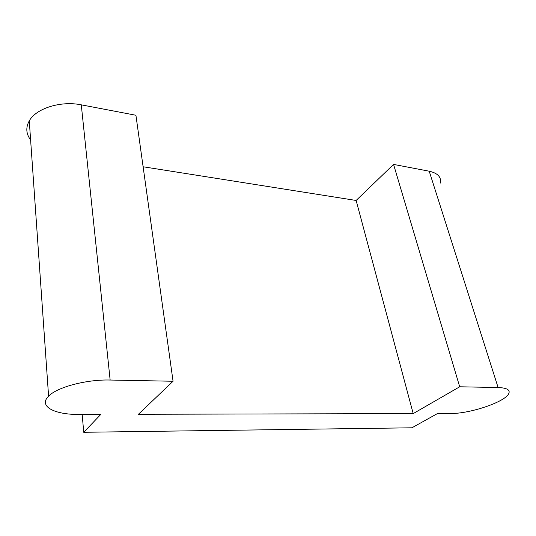 <?xml version="1.0" encoding="UTF-8"?>
<svg xmlns="http://www.w3.org/2000/svg" width="536" height="536" viewBox="0 0 536 536"><rect width="100%" height="100%" fill="white"/><g stroke="black" fill="none" stroke-linecap="round" stroke-linejoin="round"><path stroke-width="0.8" d="M440.445 183.044C441.43 177.054 437.691 173.108 429.215 171.212L498.105 387.528C507.143 387.89 510.634 390.027 508.584 393.947C504.235 402.322 469.543 413.805 450.635 413.504L437.523 413.531L411.923 427.795L83.737 432.284L100.835 414.375L79.154 414.435C54.424 414.764 38.11 406.228 48.588 396.184C56.997 387.166 86.517 379.347 110.141 380.037L173.061 381.25L135.923 115.26L81.278 104.835C60.883 100.614 36.086 108.346 29.272 120.861C25.614 127.494 26.056 133.846 30.606 139.923M393.565 164.411L459.7 386.784L413.202 413.598L356.132 200.464L393.565 164.411L429.215 171.212M459.7 386.784L498.105 387.528M356.132 200.464L143.112 166.763M413.202 413.598L138.415 414.281L173.061 381.25M82.169 414.422L83.737 432.284M81.278 104.835L110.141 380.037M29.272 120.861L48.588 396.184"/></g></svg>
